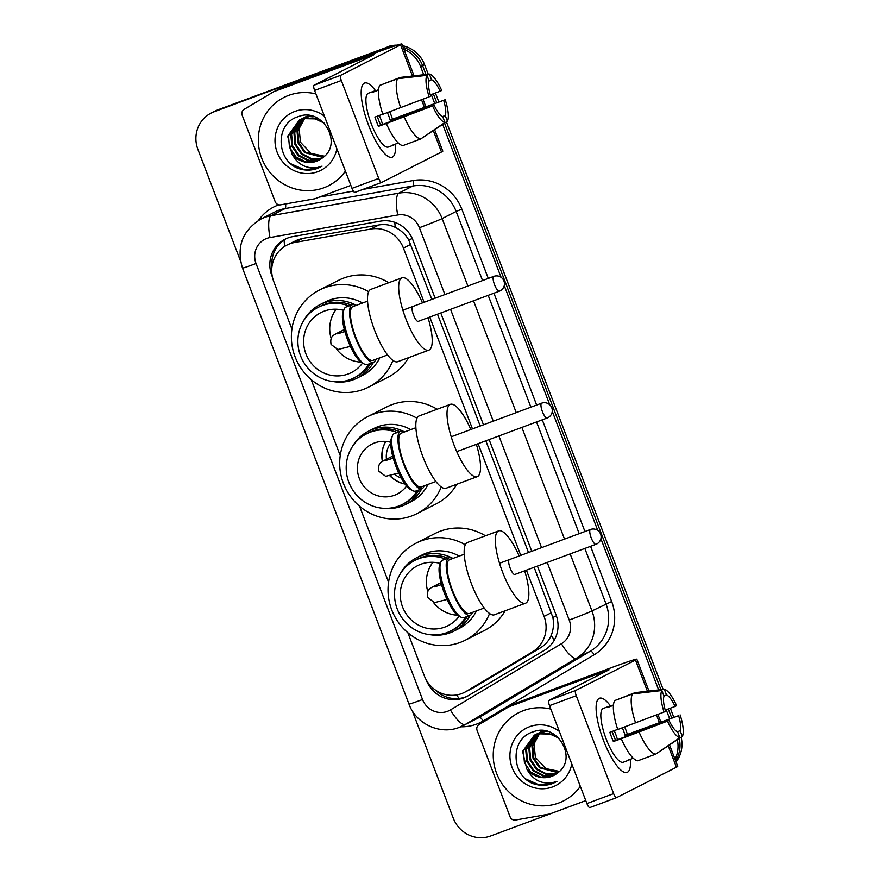 <?xml version="1.0" encoding="UTF-8"?>
<svg xmlns="http://www.w3.org/2000/svg" width="880" height="880" viewBox="0 0 880 880"><rect width="100%" height="100%" fill="white"/><g stroke="black" fill="none" stroke-linecap="round" stroke-linejoin="round"><path stroke-width="1.32" d="M431.849 299.409L408.694 239.899C405.35 234.322 400.895 230.153 395.318 227.392C390.17 224.807 384.692 223.993 378.906 224.95L302.665 238.414L297.814 239.745L287.001 245.047A29.678 28.501 -117 0 0 273.724 281.435L291.918 329.076M424.116 302.28L403.425 248.094A29.678 28.501 -117 0 0 370.909 229.02L294.668 242.484A29.678 28.501 -117 0 0 289.872 243.782A29.678 28.501 -117 0 0 287.001 245.047M407.869 632.731L424.325 675.829A29.678 28.501 -117 0 0 464.508 692.351L474.111 687.39L540.408 647.867C545.38 644.842 548.955 640.706 551.144 635.448C553.498 629.783 554.059 623.755 552.849 617.386L534.149 567.292M528.495 552.508L485.837 440.803M480.194 426.019L437.492 314.193M464.508 692.351A29.678 28.501 -117 0 0 466.114 691.46L532.411 651.937A29.678 28.501 -117 0 0 544.071 616.429L526.405 570.174M520.762 555.379L478.104 443.685M472.461 428.89L429.759 317.075M311.223 379.632L340.241 455.62M359.546 506.187L388.564 582.175M435.116 298.188L412.984 240.218A29.678 28.501 -117 0 0 380.468 221.144L292.787 236.621A29.678 28.501 -117 0 0 287.991 237.93A29.678 28.501 -117 0 0 285.12 239.184A29.678 28.501 -117 0 0 271.843 275.572L272.415 277.079M271.953 266.717A29.678 28.501 63 0 1 286.11 238.711M240.482 260.909L197.923 149.457A29.678 28.501 63 0 1 211.2 113.058A29.678 28.501 63 0 1 214.071 111.804L383.328 48.873A29.678 28.501 63 0 1 391.127 47.212M403.942 49.346A29.678 28.501 63 0 1 420.64 66.649L423.731 74.734M585.783 800.613L490.611 836A29.678 28.501 63 0 1 453.299 818.224L412.258 710.743M677.336 739.816A29.678 28.501 63 0 1 675.048 759.297M431.288 94.534L434.709 103.499M442.706 124.421L501.094 277.321M504.251 285.604L549.769 404.811M552.255 411.312L597.74 530.42M600.897 538.703L658.647 689.931M666.204 709.731L669.636 718.696M211.2 113.058L215.138 111.056A29.678 28.501 63 0 1 217.998 109.802L385.297 47.872A29.678 28.501 63 0 1 394.207 46.156A29.678 28.501 63 0 0 385.297 47.872L216.04 110.803L383.328 48.873M403.194 47.377A29.678 28.501 63 0 1 422.609 65.648L425.975 74.47L422.609 65.648A29.678 28.501 63 0 0 403.194 47.377M213.169 112.057A29.678 28.501 63 0 1 216.04 110.803A29.678 28.501 63 0 0 213.169 112.057M679.239 738.518A29.678 28.501 63 0 1 675.62 760.804A29.678 28.501 63 0 0 679.239 738.518M433.345 93.775L436.777 102.751L433.345 93.775M444.565 123.156L660.902 689.667L444.565 123.156M668.272 708.972L671.704 717.948L668.272 708.972M426.261 679.954L426.338 680.152A29.678 28.501 -117 0 0 466.521 696.674A29.678 28.501 -117 0 0 468.127 695.783L544.368 650.331A29.678 28.501 -117 0 0 556.028 614.834L537.416 566.082M531.762 551.287L489.115 439.593M483.461 424.798L440.77 312.983M467.489 696.157A29.678 28.501 63 0 1 435.38 690.03M387.266 46.871A29.678 28.501 63 0 1 397.276 45.155M402.556 45.716A29.678 28.501 63 0 1 424.578 64.647L428.23 74.217M435.402 93.005L438.845 102.003M446.435 121.88L663.146 689.414M670.329 708.202L673.761 717.2M681.131 737.22A29.678 28.501 63 0 1 676.071 761.981M345.411 171.127A49.467 47.498 63 0 1 328.647 185.68A49.467 47.498 63 0 1 323.862 187.781A49.467 47.498 63 0 1 262.724 160.666A49.467 47.498 63 0 1 283.811 97.504A49.467 47.498 63 0 1 288.585 95.414A49.467 47.498 63 0 1 315.909 93.896M301.444 119.075L291.588 134.189L292.611 145.761L299.035 155.331L309.067 160.369L320.419 159.368M318.824 118.965L302.434 118.591L299.442 119.966L287.683 136.18L291.808 153.659A22.352 21.472 63 0 0 316.657 161.216A22.352 21.472 63 0 0 318.824 160.27A22.352 21.472 63 0 0 322.542 157.839C343.728 143.528 322.146 106.909 298.54 116.567C273.79 123.277 276.342 163.064 300.586 169.147C306.339 170.654 311.938 170.423 317.394 168.432L322.047 166.166L317.306 167.552C306.042 169.015 297.539 164.395 291.808 153.659M301.026 119.24L290.807 134.585L291.83 146.157L298.254 155.727L308.286 160.765L320.034 159.599M324.005 123.024L313.049 117.909L301.653 118.987L299.442 119.966M310.398 115.808L301.411 119.009M311.531 116.039L302.566 118.382M299.827 119.768L288.464 135.784L289.487 147.356L295.911 156.926L305.943 161.953L316.811 161.139L318.868 160.248M302.951 118.184L301.807 118.833M308.407 115.522L304.535 117.425M306.075 116.589L304.942 117.249M304.568 117.48L303.468 118.239M303.116 118.503L294.712 132.605L295.735 144.177L302.159 153.747L311.531 158.631L321.893 158.356M307.901 115.819L305.69 116.787M304.15 117.645L303.05 118.371M302.687 118.635L293.931 133.001L294.954 144.573L301.378 154.143L310.981 159.082L321.53 158.62M307.692 115.896L306.592 116.644M306.24 116.919L305.195 117.766M304.854 118.063L297.836 131.01L298.859 142.593L305.283 152.152L323.411 157.168M308.231 115.511L307.659 115.83M307.285 116.061L306.174 116.787M305.811 117.04L304.755 117.865M304.414 118.162L297.055 131.417L298.078 142.989L304.502 152.548L323.015 157.487M324.676 156.057A22.352 21.472 63 0 1 311.003 153.417L324.522 156.2M336.875 148.786A32.252 30.965 63 0 1 317.724 171.71A32.252 30.965 63 0 1 277.189 152.394A32.252 30.965 63 0 1 294.723 111.485A32.252 30.965 63 0 1 324.445 116.237M311.003 153.417L300.487 142.241L298.936 126.83M291.247 163.944L303.996 169.631L317.482 168.388L320.375 167.112M368.533 125.136A39.567 10.978 -110.4 0 1 361.284 89.925A39.567 10.978 -110.4 0 1 375.639 90.849A39.567 10.978 -110.4 0 0 364.584 83.05A39.567 10.978 -110.4 0 0 368.533 125.136A39.567 10.978 -110.4 0 0 385.176 154.165A39.567 10.978 -110.4 0 0 395.428 144.089A39.567 10.978 -110.4 0 1 392.161 157.223A39.567 10.978 -110.4 0 1 368.533 125.136M350.845 185.383L315.161 198.649A4.95 4.752 -117 0 1 314.358 198.869L280.588 204.831A4.95 4.752 -117 0 1 275.165 201.652L242.187 115.28A4.95 4.752 -117 0 1 244.134 109.362L273.493 91.85A4.95 4.752 -117 0 1 274.241 91.498L374.176 54.582L314.061 85.206L340.791 75.262A4.95 1.375 69.6 0 0 341.319 80.509L314.6 90.442A4.95 1.375 -110.4 0 1 314.061 85.206M273.768 91.707L281.149 87.956A4.95 4.752 63 0 1 281.622 87.747L374.781 53.108A39.567 1.21 159.1 0 1 401.907 44A39.567 1.21 159.1 0 1 400.576 44.869L340.791 75.262M434.698 129.877L442.816 151.151A39.567 1.21 159.1 0 1 441.485 152.02L381.711 182.413A4.95 1.375 69.6 0 1 381.667 182.435L354.981 192.357A4.95 1.375 -110.4 0 1 354.937 192.368A4.95 1.375 -110.4 0 1 351.989 188.364L314.6 90.442M351.989 188.364L378.708 178.42L341.319 80.509M378.708 178.42A4.95 1.375 69.6 0 0 381.667 182.435L354.937 192.368M429.132 96.844L430.639 96.074A19.789 5.489 -110.4 0 1 429.11 81.015L426.943 75.328A25.718 7.128 -110.4 0 0 429.132 96.844L382.833 114.301A32.648 9.053 -110.4 0 1 379.885 85.327L397.705 78.705L426.943 75.328M429 80.718L431.563 79.761A19.789 5.489 -110.4 0 1 440.165 91.234L430.298 94.908M389.741 111.727A28.688 7.953 -110.4 0 1 390.852 114.521A28.688 7.953 -110.4 0 1 392.502 119.196L445.214 99.704L390.247 120.34A19.789 5.489 69.6 0 0 388.641 115.643A19.789 5.489 69.6 0 0 387.387 112.607M379.324 115.467A19.789 5.489 -110.4 0 1 380.622 118.624A19.789 5.489 -110.4 0 1 382.569 124.498M377.278 116.226A19.789 5.489 69.6 0 0 378.796 120.648A19.789 5.489 69.6 0 0 380.721 125.191L434.17 105.314A19.789 5.489 -110.4 0 0 442.772 116.787L444.939 122.474L420.717 138.963L402.897 145.596A32.648 9.053 -110.4 0 1 386.364 123.53L434.17 105.314M386.364 123.53L378.455 126.335A28.688 7.953 -110.4 0 1 376.585 121.77A28.688 7.953 -110.4 0 1 374.924 117.106L382.8 114.18M394.669 144.375A28.688 7.953 -110.4 0 1 393.712 145.035L388.366 147.026A28.688 7.953 -110.4 0 1 371.239 123.761A28.688 7.953 -110.4 0 1 368.379 93.247L373.714 91.256A28.688 7.953 -110.4 0 1 374.869 91.135L378.543 89.771M393.712 145.035A28.688 7.953 -110.4 0 1 392.557 145.156L398.343 143.011M431.563 79.761L429.396 74.085L400.169 77.451L382.459 84.37M421.806 138.226L447.403 121.22L445.225 115.533L442.343 116.611M420.717 138.963A32.648 9.053 -110.4 0 1 404.184 116.908M429.396 74.085A25.718 7.128 -110.4 0 1 441.683 90.464L440.165 91.234M445.214 99.704A25.718 7.128 -110.4 0 1 447.403 121.22M444.939 122.474A25.718 7.128 -110.4 0 1 432.652 106.084M443.696 100.474A19.789 5.489 -110.4 0 1 445.225 115.533M373.714 91.256A28.688 7.953 -110.4 0 0 372.405 92.389L378.51 90.112M400.653 107.668A32.648 9.053 -110.4 0 1 397.705 78.705M378.455 126.335L380.721 125.191M390.247 120.34L392.502 119.196M421.707 488.862A41.052 39.424 63 0 1 405.592 504.449A41.052 39.424 63 0 1 401.621 506.187A41.052 39.424 63 0 1 383.57 508.299M352.297 446.787A41.052 39.424 63 0 1 368.379 431.266A41.052 39.424 63 0 1 372.339 429.517A41.052 39.424 63 0 1 404.525 431.915M410.74 429.605A41.052 39.424 -117 0 0 377.751 426.767A41.052 39.424 -117 0 0 373.791 428.505L368.379 431.266M417.329 490.479A39.567 37.994 63 0 1 402.457 504.383A39.567 37.994 63 0 1 398.629 506.055A39.567 37.994 63 0 1 349.712 484.363A39.567 37.994 63 0 1 366.586 433.84L368.676 432.773A39.567 37.994 63 0 1 372.504 431.09A39.567 37.994 63 0 1 399.696 431.607M366.586 433.84A39.567 37.994 63 0 1 370.414 432.157A39.567 37.994 63 0 1 397.254 432.531M406.56 486.013A27.995 26.884 63 0 1 397.21 494.065A27.995 26.884 63 0 1 394.504 495.253A27.995 26.884 63 0 1 359.898 479.908A27.995 26.884 63 0 1 371.833 444.158A27.995 26.884 63 0 1 374.539 442.97A27.995 26.884 63 0 1 390.731 442.299M441.243 486.981A54.406 52.25 63 0 1 417.054 513.601A54.406 52.25 63 0 1 411.796 515.911A54.406 52.25 63 0 1 344.531 486.09A54.406 52.25 63 0 1 367.73 416.603A54.406 52.25 63 0 1 372.999 414.304A54.406 52.25 63 0 1 416.966 418.209M367.73 416.603L386.727 406.945A54.406 52.25 63 0 1 391.985 404.646A54.406 52.25 63 0 1 437.129 409.244M456.863 484.231A54.406 52.25 63 0 1 436.051 503.943L417.054 513.601M405.009 484.033A27.995 26.884 63 0 1 389.873 475.816M382.371 461.406A27.995 26.884 63 0 1 385.803 441.43A28.292 27.17 63 0 0 382.591 461.274M405.592 504.449L411.004 501.699A41.052 39.424 -117 0 0 428.01 484.407M419.199 489.786A39.567 37.994 63 0 1 404.547 503.316L402.457 504.383M404.976 483.978A28.292 27.17 63 0 1 390.148 475.739M401.291 478.071A22.352 21.472 63 0 1 394.746 474.331M386.452 459.25A22.352 21.472 63 0 1 390.72 443.179M476.366 444.334A38.577 10.703 -110.4 0 1 477.532 476.531A38.577 10.703 -110.4 0 1 477.213 476.663A38.577 10.703 -110.4 0 1 453.959 444.807A38.577 10.703 -110.4 0 1 450.01 404.481A38.577 10.703 -110.4 0 1 450.329 404.338A38.577 10.703 -110.4 0 1 470.855 429.495M450.329 404.338L419.144 415.932A38.577 10.703 69.6 0 0 418.836 416.064A38.577 10.703 69.6 0 0 422.774 456.401A38.577 10.703 69.6 0 0 446.039 488.257L477.213 476.663M415.91 490.996A30.668 8.503 -110.4 0 1 415.657 491.106A30.668 8.503 -110.4 0 1 412.907 490.743L410.608 489.566A28.688 7.953 -110.4 0 1 395.736 465.795A28.688 7.953 -110.4 0 1 391.468 438.075L392.447 435.699A30.668 8.503 -110.4 0 1 394.042 433.73A30.668 8.503 -110.4 0 1 394.284 433.62L400.521 431.299A30.668 8.503 -110.4 0 1 404.03 432.102M412.907 490.743A30.668 8.503 -110.4 0 1 397.001 465.322A30.668 8.503 -110.4 0 1 392.447 435.699M415.888 427.702L401.214 433.158A28.688 7.953 69.6 0 0 400.983 433.257A28.688 7.953 69.6 0 0 403.909 463.243A28.688 7.953 69.6 0 0 421.212 486.937L435.886 481.481M424.028 485.881A30.668 8.503 -110.4 0 1 422.147 488.675A30.668 8.503 -110.4 0 1 421.894 488.785A30.668 8.503 -110.4 0 1 403.414 463.463A30.668 8.503 -110.4 0 1 400.279 431.409A30.668 8.503 -110.4 0 1 400.521 431.299M351.34 305.074A39.567 37.994 -117 0 0 324.159 304.557A39.567 37.994 -117 0 0 320.331 306.24L318.263 307.285A39.567 37.994 -117 0 0 301.389 357.819A39.567 37.994 -117 0 0 350.306 379.511A39.567 37.994 -117 0 0 354.134 377.828A39.567 37.994 -117 0 0 369.006 363.935M348.909 305.976A39.567 37.994 -117 0 0 322.091 305.613A39.567 37.994 -117 0 0 318.263 307.285M356.323 305.327A41.151 39.523 -117 0 0 323.983 302.885A41.151 39.523 -117 0 0 320.001 304.623A41.151 39.523 -117 0 0 303.138 321.596M333.663 381.623A41.151 39.523 -117 0 0 353.331 379.731A41.151 39.523 -117 0 0 357.313 377.993A41.151 39.523 -117 0 0 373.516 362.263M362.538 303.017A41.151 39.523 -117 0 0 329.395 300.124A41.151 39.523 -117 0 0 325.413 301.873L320.001 304.623M392.92 360.426A54.406 52.25 63 0 1 368.731 387.057A54.406 52.25 63 0 1 363.473 389.356A54.406 52.25 63 0 1 296.208 359.535A54.406 52.25 63 0 1 319.407 290.059A54.406 52.25 63 0 1 324.665 287.749A54.406 52.25 63 0 1 368.643 291.665M319.407 290.059L338.404 280.401A54.406 52.25 63 0 1 343.662 278.091A54.406 52.25 63 0 1 388.806 282.7M343.629 310.343A33.638 32.296 -117 0 0 324.203 311.146A33.638 32.296 -117 0 0 320.958 312.576A33.638 32.296 -117 0 0 306.614 355.531A33.638 32.296 -117 0 0 348.194 373.967A33.638 32.296 -117 0 0 351.439 372.537A33.638 32.296 -117 0 0 362.494 363.121M408.54 357.687A54.406 52.25 63 0 1 387.717 377.399L368.731 387.057M357.313 377.993L362.725 375.243A41.151 39.523 -117 0 0 379.819 357.808M354.134 377.828L356.202 376.783A39.567 37.994 -117 0 0 370.854 363.253M360.91 362.12A32.648 31.35 63 0 1 336.798 349.36M331.177 338.47A32.648 31.35 63 0 1 336.27 309.21M428.021 317.724A38.577 10.703 -110.4 0 1 429.209 349.976A38.577 10.703 -110.4 0 1 428.89 350.119A38.577 10.703 -110.4 0 1 405.636 318.252A38.577 10.703 -110.4 0 1 401.687 277.926A38.577 10.703 -110.4 0 1 402.006 277.794A38.577 10.703 -110.4 0 1 422.499 302.885M402.006 277.794L370.821 289.377A38.577 10.703 69.6 0 0 370.513 289.52A38.577 10.703 69.6 0 0 374.451 329.846A38.577 10.703 69.6 0 0 397.716 361.702L428.89 350.119M367.587 364.452A30.668 8.503 -110.4 0 1 367.334 364.551A30.668 8.503 -110.4 0 1 364.584 364.188L362.285 363.022A28.688 7.953 -110.4 0 1 347.413 339.251A28.688 7.953 -110.4 0 1 343.145 311.531L344.113 309.144A30.668 8.503 -110.4 0 1 345.719 307.175A30.668 8.503 -110.4 0 1 345.961 307.065L352.198 304.744A30.668 8.503 -110.4 0 1 355.707 305.558M364.584 364.188A30.668 8.503 -110.4 0 1 348.678 338.778A30.668 8.503 -110.4 0 1 344.113 309.144M367.565 301.147L352.891 306.603A28.688 7.953 69.6 0 0 352.66 306.702A28.688 7.953 69.6 0 0 355.586 336.699A28.688 7.953 69.6 0 0 372.878 360.382L387.563 354.926M375.694 359.337A30.668 8.503 -110.4 0 1 373.824 362.131A30.668 8.503 -110.4 0 1 373.571 362.241A30.668 8.503 -110.4 0 1 355.091 336.919A30.668 8.503 -110.4 0 1 351.956 304.854A30.668 8.503 -110.4 0 1 352.198 304.744M412.621 306.559A7.909 2.2 69.6 0 0 413.435 314.831A7.909 2.2 69.6 0 0 418.209 321.376A7.909 2.2 69.6 0 0 418.264 321.343M447.986 558.173A39.567 37.994 -117 0 0 420.805 557.656A39.567 37.994 -117 0 0 416.977 559.339L414.909 560.384A39.567 37.994 -117 0 0 398.035 610.918A39.567 37.994 -117 0 0 446.952 632.61A39.567 37.994 -117 0 0 450.78 630.927A39.567 37.994 -117 0 0 465.652 617.034M445.555 559.075A39.567 37.994 -117 0 0 418.737 558.712A39.567 37.994 -117 0 0 414.909 560.384M452.969 558.426A41.151 39.523 -117 0 0 420.629 555.984A41.151 39.523 -117 0 0 416.658 557.722A41.151 39.523 -117 0 0 399.795 574.695M430.309 634.722A41.151 39.523 -117 0 0 449.977 632.83A41.151 39.523 -117 0 0 453.959 631.092A41.151 39.523 -117 0 0 470.162 615.362M459.184 556.116A41.151 39.523 -117 0 0 426.041 553.223A41.151 39.523 -117 0 0 422.07 554.972L416.658 557.722M489.566 613.525A54.406 52.25 63 0 1 465.377 640.156A54.406 52.25 63 0 1 460.119 642.455A54.406 52.25 63 0 1 392.865 612.634A54.406 52.25 63 0 1 416.064 543.158A54.406 52.25 63 0 1 421.322 540.848A54.406 52.25 63 0 1 465.3 544.764M416.064 543.158L435.05 533.5A54.406 52.25 63 0 1 440.308 531.19A54.406 52.25 63 0 1 485.463 535.799M440.275 563.442A33.638 32.296 -117 0 0 420.849 564.245A33.638 32.296 -117 0 0 417.604 565.675A33.638 32.296 -117 0 0 403.26 608.63A33.638 32.296 -117 0 0 444.84 627.066A33.638 32.296 -117 0 0 448.085 625.636A33.638 32.296 -117 0 0 459.14 616.22M505.186 610.786A54.406 52.25 63 0 1 484.374 630.498L465.377 640.156M453.959 631.092L459.371 628.342A41.151 39.523 -117 0 0 476.465 610.907M450.78 630.927L452.848 629.882A39.567 37.994 -117 0 0 467.5 616.352M457.556 615.219A32.648 31.35 63 0 1 433.455 602.459M427.823 591.569A32.648 31.35 63 0 1 432.916 562.309M524.667 570.823A38.577 10.703 -110.4 0 1 525.855 603.075A38.577 10.703 -110.4 0 1 525.536 603.218A38.577 10.703 -110.4 0 1 502.282 571.351A38.577 10.703 -110.4 0 1 498.344 531.025A38.577 10.703 -110.4 0 1 498.652 530.893A38.577 10.703 -110.4 0 1 519.156 555.984M498.652 530.893L467.467 542.487A38.577 10.703 69.6 0 0 467.159 542.619A38.577 10.703 69.6 0 0 471.108 582.945A38.577 10.703 69.6 0 0 494.362 614.801L525.536 603.218M464.233 617.551A30.668 8.503 -110.4 0 1 463.98 617.65A30.668 8.503 -110.4 0 1 461.23 617.287L458.931 616.121A28.688 7.953 -110.4 0 1 444.059 592.35A28.688 7.953 -110.4 0 1 439.791 564.63L440.77 562.243A30.668 8.503 -110.4 0 1 442.365 560.274A30.668 8.503 -110.4 0 1 442.618 560.164L448.844 557.843A30.668 8.503 -110.4 0 1 452.353 558.657M461.23 617.287A30.668 8.503 -110.4 0 1 445.324 591.877A30.668 8.503 -110.4 0 1 440.77 562.243M464.211 554.246L449.537 559.702A28.688 7.953 69.6 0 0 449.306 559.801A28.688 7.953 69.6 0 0 452.243 589.798A28.688 7.953 69.6 0 0 469.535 613.481L484.209 608.025M472.351 612.436A30.668 8.503 -110.4 0 1 470.47 615.23A30.668 8.503 -110.4 0 1 470.217 615.34A30.668 8.503 -110.4 0 1 451.737 590.018A30.668 8.503 -110.4 0 1 448.602 557.953A30.668 8.503 -110.4 0 1 448.844 557.843M509.278 559.658A7.909 2.2 69.6 0 0 510.081 567.93A7.909 2.2 69.6 0 0 514.855 574.475A7.909 2.2 69.6 0 0 514.91 574.442M603.449 740.333A39.567 10.978 -110.4 0 1 596.211 705.122A39.567 10.978 -110.4 0 1 610.555 706.046A39.567 10.978 -110.4 0 0 599.5 698.247A39.567 10.978 -110.4 0 0 603.449 740.333A39.567 10.978 -110.4 0 0 620.092 769.362A39.567 10.978 -110.4 0 0 630.355 759.286A39.567 10.978 -110.4 0 1 627.077 772.42A39.567 10.978 -110.4 0 1 603.449 740.333M585.772 800.58L550.088 813.846A4.95 4.752 -117 0 1 549.285 814.066L515.504 820.028A4.95 4.752 -117 0 1 510.092 816.849L477.114 730.477A4.95 4.752 -117 0 1 479.05 724.559L508.42 707.047A4.95 4.752 -117 0 1 509.168 706.695L609.103 669.779L548.988 700.403L575.707 690.459A4.95 1.375 69.6 0 0 576.246 695.706L549.516 705.639A4.95 1.375 -110.4 0 1 548.988 700.403M508.684 706.904L516.065 703.153A4.95 4.752 63 0 1 516.549 702.944L609.697 668.305A39.567 1.21 159.1 0 1 636.823 659.197A39.567 1.21 159.1 0 1 635.492 660.066L575.707 690.459M669.614 745.074L677.743 766.348A39.567 1.21 159.1 0 1 676.412 767.217L616.627 797.61A4.95 1.375 69.6 0 0 616.627 797.61A4.95 1.375 69.6 0 1 613.635 793.617L576.246 695.706M616.55 797.643L589.897 807.554A4.95 1.375 -110.4 0 1 589.864 807.565A4.95 1.375 -110.4 0 1 586.905 803.561L549.516 705.639M664.048 712.041L665.566 711.271A19.789 5.489 -110.4 0 1 664.026 696.212L661.859 690.525A25.718 7.128 -110.4 0 0 664.048 712.041L617.76 729.498A32.648 9.053 -110.4 0 1 614.812 700.524L632.632 693.902L661.859 690.525M663.916 695.915L666.49 694.958A19.789 5.489 -110.4 0 1 675.092 706.431L665.214 710.105M624.657 726.924A28.688 7.953 -110.4 0 1 625.768 729.718A28.688 7.953 -110.4 0 1 627.429 734.393L678.612 715.671L625.163 735.537A19.789 5.489 69.6 0 0 623.557 730.84A19.789 5.489 69.6 0 0 622.314 727.804M614.24 730.664A19.789 5.489 -110.4 0 1 615.538 733.821A19.789 5.489 -110.4 0 1 617.485 739.695M612.194 731.423A19.789 5.489 69.6 0 0 613.712 735.845A19.789 5.489 69.6 0 0 615.637 740.388L669.086 720.511A19.789 5.489 -110.4 0 0 677.688 731.984L679.855 737.671L655.644 754.16L637.824 760.793A32.648 9.053 -110.4 0 1 621.28 738.727L669.086 720.511M621.28 738.727L613.371 741.532A28.688 7.953 -110.4 0 1 611.501 736.967A28.688 7.953 -110.4 0 1 609.851 732.303L617.716 729.377M629.585 759.572A28.688 7.953 -110.4 0 1 628.639 760.232L623.293 762.223A28.688 7.953 -110.4 0 1 606.155 738.958A28.688 7.953 -110.4 0 1 603.295 708.444L608.641 706.453A28.688 7.953 -110.4 0 1 609.796 706.332L613.47 704.968M628.639 760.232A28.688 7.953 -110.4 0 1 627.484 760.353L633.259 758.208M666.49 694.958L664.323 689.282L635.085 692.648L617.386 699.567M656.733 753.423L682.319 736.417L680.152 730.73L677.259 731.808M655.644 754.16A32.648 9.053 -110.4 0 1 639.1 732.105M664.323 689.282A25.718 7.128 -110.4 0 1 676.599 705.661L675.092 706.431M680.13 714.901A25.718 7.128 -110.4 0 1 682.319 736.417M679.855 737.671A25.718 7.128 -110.4 0 1 667.579 721.281M678.612 715.671A19.789 5.489 -110.4 0 1 680.152 730.73M608.641 706.453A28.688 7.953 -110.4 0 0 607.332 707.586L613.437 705.309M635.58 722.865A32.648 9.053 -110.4 0 1 632.632 693.902M613.371 741.532L615.637 740.388M625.163 735.537L627.429 734.393M580.327 786.324A49.467 47.498 63 0 1 563.563 800.877A49.467 47.498 63 0 1 558.789 802.978A49.467 47.498 63 0 1 497.64 775.863A49.467 47.498 63 0 1 518.727 712.701A49.467 47.498 63 0 1 523.512 710.611A49.467 47.498 63 0 1 550.836 709.093M536.36 734.272L526.504 749.386L527.538 760.958L533.951 770.528L543.983 775.566L555.335 774.565M553.751 734.162L537.35 733.788L534.358 735.163L522.599 751.377L526.724 768.856A22.352 21.472 63 0 0 551.584 776.413A22.352 21.472 63 0 0 553.74 775.467A22.352 21.472 63 0 0 557.469 773.036C578.644 758.725 557.062 722.106 533.467 731.764C508.706 738.474 511.269 778.261 535.513 784.344C541.255 785.851 546.854 785.62 552.31 783.629L556.963 781.363L552.222 782.749C540.958 784.212 532.455 779.592 526.724 768.856M535.953 734.437L525.723 749.782L526.757 761.354L533.17 770.924L543.202 775.962L554.961 774.796M558.921 738.221L547.965 733.106L536.569 734.184L534.358 735.163M545.314 731.005L536.327 734.206M546.447 731.236L537.482 733.579M534.754 734.965L523.38 750.981L524.414 762.553L530.827 772.123L540.859 777.15L551.738 776.336L553.795 775.445M537.878 733.381L536.734 734.03M543.323 730.719L539.451 732.622M541.002 731.786L539.858 732.446M539.484 732.677L538.395 733.436M538.032 733.7L529.628 747.802L530.662 759.374L537.075 768.944L546.458 773.828L556.809 773.553M542.817 731.016L540.606 731.984M539.077 732.842L537.966 733.568M537.614 733.832L528.847 748.198L529.881 759.77L536.294 769.34L545.908 774.279L556.446 773.817M542.608 731.093L541.519 731.841M541.156 732.116L540.111 732.963M539.781 733.26L532.752 746.207L533.786 757.79L540.21 767.349L558.338 772.365M543.147 730.708L542.575 731.027M542.201 731.258L541.09 731.984M540.738 732.237L539.682 733.062M539.33 733.359L531.971 746.614L533.005 758.186L539.429 767.745L557.942 772.684M559.603 771.254A22.352 21.472 63 0 1 545.919 768.614L559.449 771.397M571.802 763.983A32.252 30.965 63 0 1 552.651 786.907A32.252 30.965 63 0 1 512.105 767.591A32.252 30.965 63 0 1 529.65 726.682A32.252 30.965 63 0 1 559.361 731.434M545.919 768.614L535.403 757.438L533.863 742.027M526.163 779.141L538.923 784.828L552.398 783.585L555.302 782.309M302.665 238.414L294.668 242.484M459.217 698.467A29.678 8.261 -120.8 0 1 456.555 694.958M412.291 238.557A29.678 0.913 159.1 0 1 408.694 239.899M395.318 227.392A29.678 7.942 -100 0 1 394.757 222.332M556.457 616.022A29.678 0.913 159.1 0 1 552.849 617.386M284.691 246.367A29.678 7.942 -100 0 1 284.064 239.976M554.4 639.958A29.678 8.261 -120.8 0 1 551.144 635.448M378.906 224.95L370.909 229.02M410.817 244.332L403.425 248.094M551.474 612.667L544.071 616.429M540.408 647.867L532.411 651.937M474.111 687.39L466.114 691.46M444.917 294.547L419.397 227.711A19.789 18.997 -117 0 0 397.727 214.984L270.006 237.545A19.789 18.997 -117 0 0 266.805 238.414A19.789 18.997 -117 0 0 256.047 263.516L422.543 699.512A19.789 18.997 -117 0 0 447.414 711.359A19.789 18.997 -117 0 0 450.395 709.929L561.44 643.72A19.789 18.997 -117 0 0 569.217 620.059L547.217 562.441M260.854 219.109A39.567 37.994 63 0 1 264.671 217.437A39.567 37.994 63 0 1 271.073 215.699L285.098 208.571A39.567 37.994 -117 0 0 278.696 210.309A39.567 37.994 -117 0 0 274.868 211.981L260.854 219.109C242.341 230.604 236.225 246.917 242.484 268.07A19.789 0.605 -20.9 0 0 256.047 263.516M570.174 553.905L591.954 610.929A39.567 37.994 63 0 1 576.4 658.262L465.355 724.471A39.567 37.994 63 0 1 463.21 725.659A39.567 37.994 63 0 1 459.382 727.331M242.484 268.07L408.98 704.066C415.954 723.833 439.912 735.13 459.228 727.397L477.235 718.52A39.567 37.994 -117 0 0 479.38 717.343L465.355 724.471A19.789 5.511 -120.8 0 1 450.395 709.929M258.533 220.396A44.517 42.746 63 0 1 278.168 205.062A44.517 42.746 63 0 1 278.861 204.809M319.275 197.12L353.353 191.103M362.879 189.42L413.083 180.554A44.517 42.746 63 0 1 461.835 209.176L488.29 278.432M493.933 293.216L536.635 405.031M542.278 419.826L584.936 531.531M590.579 546.315L611.655 601.513A44.517 42.746 63 0 1 594.165 654.764L483.12 720.973A44.517 42.746 63 0 1 460.812 726.77M420.64 66.649L424.578 64.647M214.071 111.804L217.998 109.802M270.006 237.545A19.789 5.302 -100 0 1 271.073 215.699L398.794 193.149L412.808 186.01L285.098 208.571A4.95 1.32 80 0 0 285.516 203.962M397.727 214.984A19.789 5.302 -100 0 1 398.794 193.149A39.567 37.994 63 0 1 442.134 218.581L456.159 211.453A39.567 37.994 -117 0 0 412.808 186.01A4.95 1.32 80 0 0 413.083 180.554M561.44 643.72A19.789 5.511 -120.8 0 0 576.4 658.262L590.425 651.134A39.567 37.994 -117 0 0 605.979 603.801L584.837 548.449M483.12 720.973A4.95 1.375 59.2 0 0 479.38 717.343L590.425 651.134A4.95 1.375 59.2 0 1 594.165 654.764M569.217 620.059A19.789 0.605 -20.9 0 0 591.954 610.929L611.655 601.513M419.397 227.711A19.789 0.605 -20.9 0 0 442.134 218.581L467.885 286.011M473.528 300.795L516.23 412.621M521.873 427.405L564.531 539.11M579.194 533.665L536.536 421.96M530.893 407.165L488.191 295.35M482.548 280.566L456.159 211.453L461.835 209.176M541.563 547.646L498.916 435.941M493.262 421.157L450.56 309.342M408.98 704.066A19.789 0.605 -20.9 0 0 422.543 699.512M441.485 152.02L433.378 130.779M424.391 107.239L421.52 99.737M412.467 76.032L400.576 44.869M367.785 57.882L367.4 56.87M281.622 87.747L274.241 91.498M388.377 459.745A7.909 7.601 -117 0 0 384.032 460.482C381.634 462.088 377.487 462.913 378.895 471.218L385.682 476.322L398.728 472.989M541.552 403.216A7.909 2.2 -110.4 0 1 541.618 403.183A7.909 7.909 0 0 1 551.771 407.781A7.909 7.909 0 0 1 547.129 418.022A7.909 2.2 -110.4 0 1 542.41 411.598A7.909 2.2 -110.4 0 1 541.552 403.216M547.195 417.989A7.909 2.2 -110.4 0 1 547.129 418.022L456.742 451.627M340.549 332.948A7.909 7.601 -117 0 0 336.204 333.674C333.795 335.291 329.659 336.116 331.067 344.421L337.843 349.525L350.372 346.368M493.724 276.408A7.909 2.2 -110.4 0 1 493.779 276.386A7.909 7.909 0 0 1 503.932 280.973A7.909 7.909 0 0 1 499.301 291.214A7.909 2.2 -110.4 0 1 494.571 284.801A7.909 2.2 -110.4 0 1 493.724 276.408M499.367 291.192A7.909 2.2 -110.4 0 1 499.301 291.214L418.143 321.387M437.195 586.047A7.909 7.601 -117 0 0 432.85 586.773C430.452 588.39 426.305 589.215 427.713 597.52L434.5 602.624L447.018 599.467M590.37 529.507A7.909 2.2 -110.4 0 1 590.436 529.485A7.909 7.909 0 0 1 600.589 534.072A7.909 7.909 0 0 1 595.947 544.313A7.909 2.2 -110.4 0 1 591.217 537.9A7.909 2.2 -110.4 0 1 590.37 529.507M596.013 544.291A7.909 2.2 -110.4 0 1 595.947 544.313L514.8 574.486M676.412 767.217L668.294 745.976M659.307 722.436L656.447 714.934M647.394 691.229L635.492 660.066M586.905 803.561L613.635 793.617M602.712 673.079L602.316 672.067M516.549 702.944L509.168 706.695M425.854 106.711L422.972 99.187M414.062 75.845L401.907 44M393.228 458.139L385.407 460.614M451.22 436.788L541.618 403.183M392.678 456.082L384.032 460.482M421.894 488.785L415.657 491.106M344.883 331.518L337.579 333.817M402.875 310.178L493.779 276.386M344.355 329.538L336.204 333.674M373.571 362.241L367.334 364.551M441.529 584.617L434.225 586.916M499.521 563.277L590.436 529.485M441.001 582.637L432.85 586.773M470.217 615.34L463.98 617.65M660.77 721.908L657.899 714.384M648.989 691.042L636.823 659.197M589.864 807.565L616.583 797.632"/></g></svg>
